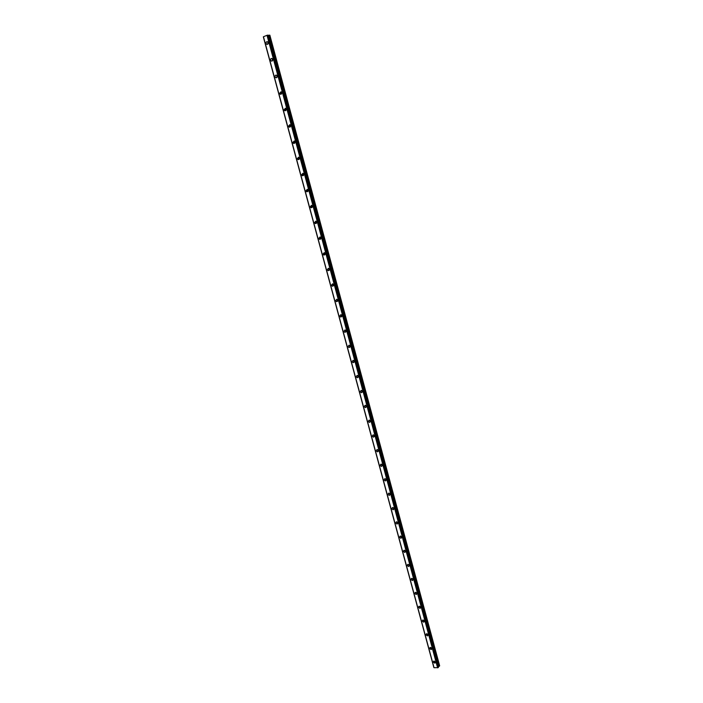 <?xml version="1.0" encoding="UTF-8"?>
<svg xmlns="http://www.w3.org/2000/svg" width="703" height="703" viewBox="0 0 703 703"><rect width="100%" height="100%" fill="white"/><g stroke="black" fill="none" stroke-linecap="round" stroke-linejoin="round"><path stroke-width="1.05" d="M268.089 43.744L268.045 42.303M272.623 60.476L272.553 59.034M277.131 77.11L277.026 75.669M281.613 93.648L281.481 92.207M286.077 110.099L285.91 108.666M290.506 126.47L290.313 125.037M294.917 142.735L294.689 141.321M299.311 158.922L299.047 157.516M303.67 175.021L303.38 173.623M308.011 191.031L307.686 189.652M312.325 206.954L311.965 205.592M316.622 222.789L316.227 221.445M320.893 238.545L320.471 237.219M325.137 254.214L324.689 252.913M329.356 269.803L328.881 268.52M333.538 285.321L333.055 284.047M337.721 300.743L337.203 299.496M341.886 316.086L341.333 314.865M346.017 331.359L345.437 330.155M350.129 346.535L349.523 345.366M354.215 361.641L353.591 360.498M358.275 376.676L357.634 375.551M362.317 391.624L361.667 390.534M366.342 406.492L365.665 405.429M370.34 421.29L369.655 420.262M374.312 436.009L373.627 435.008M378.267 450.658L377.573 449.683M382.204 465.228L381.501 464.288M386.114 479.718L384.857 478.664L384.031 479.903L385.297 480.957L386.114 479.718L385.411 478.813M390.007 494.147L389.304 493.269M393.873 508.497L393.179 507.654M397.722 522.768L397.037 521.969M401.554 536.978L400.868 536.204M405.359 551.108L404.691 550.379M409.146 565.168L408.496 564.483M412.916 579.158L412.283 578.507M416.659 593.077L416.053 592.471M420.385 606.926L419.805 606.364M424.085 620.705L423.54 620.195M427.767 634.422L427.266 633.957M431.431 648.061L430.974 647.648M433.268 662.112L434.885 663.175L435.35 662.173L433.733 661.101L433.268 662.112M434.19 661.084L435.324 662.094M266.094 43.437L266.692 44.289C267.764 44.544 268.256 43.99 268.168 42.619L267.562 41.767C266.49 41.503 265.998 42.066 266.094 43.437M267.764 41.925L267.825 44.131M270.611 60.177L271.235 61.029C272.298 61.284 272.782 60.73 272.685 59.377L272.07 58.525C271.007 58.27 270.523 58.824 270.611 60.177M272.254 58.657L272.369 60.862M275.11 76.82L275.743 77.682C276.797 77.928 277.281 77.383 277.184 76.056L276.551 75.186C275.497 74.949 275.014 75.485 275.11 76.82M276.727 75.309L276.885 77.497M279.583 93.376L280.233 94.246L281.657 92.629L281.015 91.759L279.583 93.376M281.174 91.865L281.376 94.044M284.038 109.835L284.706 110.723L286.112 109.123L285.444 108.244L284.038 109.835M285.594 108.332L285.84 110.494M288.458 126.215L289.144 127.111L290.541 125.521L289.856 124.633L288.458 126.215M289.988 124.712L290.286 126.865M292.861 142.507L293.564 143.403L294.935 141.839L294.241 140.934L292.861 142.507M294.355 141.004L294.118 142.305L294.706 143.14M297.237 158.702L297.967 159.616L299.32 158.061L298.599 157.156L297.237 158.702M298.705 157.208L298.485 158.474L299.1 159.326M301.596 174.819L302.334 175.741L303.67 174.203L302.931 173.281L301.596 174.819M303.028 173.333L302.826 174.564L303.476 175.425M305.928 190.847L306.684 191.778L308.002 190.249L307.246 189.327L305.928 190.847M307.334 189.371L307.149 190.557L307.826 191.444M310.234 206.787L311.016 207.728L312.308 206.216L311.534 205.285L310.234 206.787M311.614 205.32L311.447 206.471L312.15 207.367M314.513 222.649L315.322 223.589L316.596 222.104L315.796 221.155L314.513 222.649M315.867 221.19L315.717 222.297L316.455 223.211M318.775 238.422L319.61 239.371L320.858 237.895L320.032 236.946L318.775 238.422M320.102 236.973L319.97 238.045L320.735 238.967M323.02 254.108L323.872 255.075L325.102 253.616L324.25 252.649L323.02 254.108M324.311 252.676L324.197 253.704L324.988 254.644M327.238 269.715L328.116 270.69L329.32 269.24L328.442 268.274L327.238 269.715M328.503 268.291L329.224 270.233M331.429 285.242L332.334 286.226L333.512 284.794L332.616 283.81L331.429 285.242M332.668 283.827L333.433 285.743M335.603 300.691L336.535 301.675L337.686 300.26L336.763 299.267L335.603 300.691M336.816 299.285L337.625 301.174M339.76 316.051L340.709 317.053L341.843 315.647L340.893 314.645L339.76 316.051M340.946 314.663L341.79 316.517M343.89 331.333L344.865 332.343L345.973 330.946L344.997 329.944L343.89 331.333M345.05 329.962L345.929 331.781M347.994 346.544L349.004 347.554L350.076 346.175L349.075 345.164L347.994 346.544M349.136 345.182L350.05 346.966M352.08 361.667L353.117 362.686L354.163 361.324L353.134 360.305L352.08 361.667M353.205 360.314L354.154 362.071M356.149 376.711L357.212 377.739L358.231 376.395L357.177 375.367L356.149 376.711M357.247 375.376L358.231 377.098M360.191 391.685L361.28 392.713L362.273 391.378L361.193 390.35L360.191 391.685M361.272 390.367L362.282 392.046M364.216 406.571L365.332 407.617L366.298 406.299L365.191 405.253L364.216 406.571M365.279 405.271L366.316 406.923M368.223 421.387L369.365 422.433L370.305 421.132L369.163 420.086L368.223 421.387M369.26 420.104L370.332 421.712M372.203 436.132L373.381 437.178L374.286 435.895L373.117 434.841L372.203 436.132M373.231 434.858L374.321 436.431M376.167 450.799L377.37 451.844L378.249 450.579L377.045 449.525L376.167 450.799M377.177 449.542L378.284 451.08M380.112 465.386L381.342 466.44L382.195 465.184L380.964 464.129L380.112 465.386M381.105 464.147L382.23 465.65M385.016 478.673L386.158 480.14M387.933 494.341L389.234 495.404L390.016 494.183L388.724 493.119L387.933 494.341M388.908 493.137L390.06 494.56M391.817 508.708L393.144 509.78L393.9 508.577L392.582 507.504L391.817 508.708M392.775 507.513L393.944 508.91M395.684 523.006L397.037 524.078L397.766 522.891L396.413 521.819L395.684 523.006M396.633 521.828L397.81 523.19M399.524 537.233L400.903 538.305L401.606 537.136L400.227 536.064L399.524 537.233M400.464 536.073L401.65 537.391M403.346 551.389L404.761 552.461L405.429 551.301L404.023 550.229L403.346 551.389M404.322 550.467L405.473 551.53M407.151 565.467L408.592 566.539L409.234 565.405L407.802 564.333L407.151 565.467M408.118 564.527L409.269 565.59M410.939 579.483L412.406 580.555L413.021 579.439L411.563 578.367L410.939 579.483M411.896 578.516L413.056 579.58M414.708 593.429L416.202 594.501L416.791 593.402L415.297 592.321L414.708 593.429M415.658 592.436L416.817 593.508M418.461 607.295L419.981 608.367L420.535 607.287L419.023 606.214L418.461 607.295M419.392 606.285L420.552 607.357M422.187 621.101L423.733 622.173L424.269 621.109L422.723 620.037L422.187 621.101M423.118 620.064L424.278 621.144M425.895 634.835L427.468 635.907L427.978 634.862L426.413 633.79L425.895 634.835M426.818 633.781L427.978 634.862M429.595 648.509L431.185 649.581L431.677 648.553L430.078 647.481L429.595 648.509M430.517 647.463L431.66 648.509M438.277 666.989L439.656 665.838L269.855 35.168L269.354 35.168L439.313 666.242L269.398 35.168M267.72 35.15L438.224 667.613M434.05 667.727L263.458 36.732L434.023 667.718L438.162 667.639M433.865 667.499L263.361 36.881L433.971 667.534M268.019 35.335L269.354 35.168M263.344 36.89L433.839 667.49M434.023 667.718L263.432 36.749L267.017 35.308L437.618 667.85M437.679 667.832L267.017 35.308M267.087 35.291L267.65 35.168M267.957 35.159L438.391 667.402M438.742 666.462L268.687 35.326M268.599 35.335L438.672 666.506M357.212 377.739L358.205 377.168M435.377 662.577L434.885 663.175M267.641 44.28L266.692 44.289M272.193 61.003L271.235 61.029M276.727 77.629L275.743 77.682M281.235 94.167L280.233 94.246M285.717 110.617L284.706 110.723M290.172 126.971L289.144 127.111M294.61 143.236L293.564 143.403M299.021 159.423L297.967 159.616M303.397 175.513L302.334 175.741M307.765 191.524L306.684 191.778M312.097 207.438L311.016 207.728M316.403 223.282L315.322 223.589M320.691 239.029L319.61 239.371M324.953 254.697L323.872 255.075M329.189 270.286L328.116 270.69M333.407 285.796L332.334 286.226M337.598 301.218L336.535 301.675M341.763 316.57L340.709 317.053M345.911 331.834L344.865 332.343M350.032 347.018L349.004 347.554M354.127 362.133L353.117 362.686M362.256 392.125L361.28 392.713M366.289 407.011L365.332 407.617M370.305 421.818L369.365 422.433M374.286 436.545L373.381 437.178M378.258 451.203L377.37 451.844M382.204 465.79L381.342 466.44M386.132 480.307L385.297 480.957M390.033 494.745L389.234 495.404M393.926 509.113L393.144 509.78M397.784 523.41L397.037 524.078M401.633 537.637L400.903 538.305M405.455 551.793L404.761 552.461M409.269 565.88L408.592 566.539M413.056 579.905L412.406 580.555M416.817 593.85L416.202 594.501M420.57 607.726L419.981 608.367M424.304 621.54L423.733 622.173M428.013 635.284L427.468 635.907M431.704 648.966L431.185 649.581"/></g></svg>
